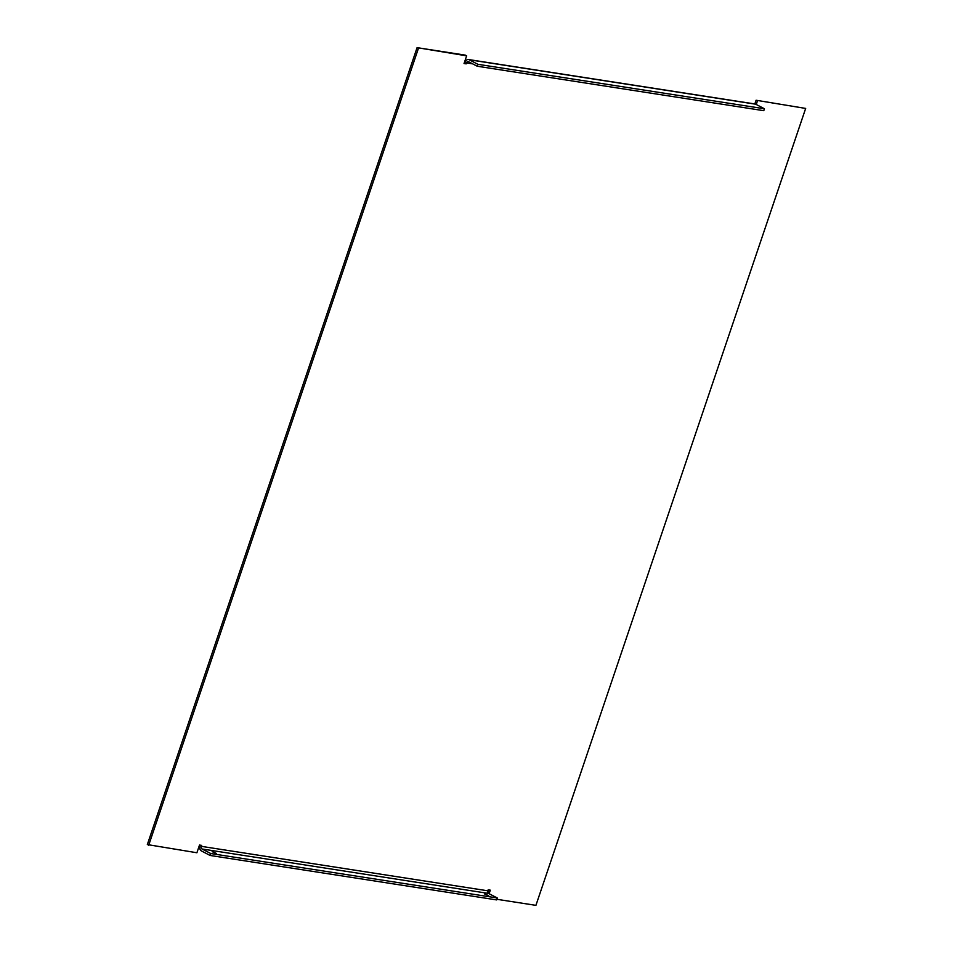 <?xml version="1.0" encoding="UTF-8"?>
<svg xmlns="http://www.w3.org/2000/svg" width="953" height="953" viewBox="0 0 953 953"><rect width="100%" height="100%" fill="white"/><g stroke="black" fill="none" stroke-linecap="round" stroke-linejoin="round"><path stroke-width="1.43" d="M212.126 851.648L216.248 853.352L212.126 851.648M484.481 893.902L488.603 895.606L484.481 893.902M200.142 845.156L199.975 845.645A4.122 2.954 -81.2 0 0 201.357 850.898L210.101 855.46L496.632 899.906L497.287 897.976L488.544 893.426A2.061 1.477 98.8 0 1 487.853 890.805L488.174 889.84L490.307 890.162L489.103 893.711M497.287 897.976L210.756 853.531L202.012 848.98A2.061 1.477 98.8 0 1 201.321 846.347L487.853 890.805M210.756 853.531L210.101 855.46M468.471 59.527L755.002 103.984A4.122 2.954 98.8 0 1 755.681 104.199L764.425 108.761L477.894 64.304L469.15 59.753A4.122 2.954 -81.2 0 0 468.471 59.527A4.122 2.954 -81.2 0 0 465.147 62.195L464.826 63.16L466.172 63.863L464.04 63.529L466.648 55.834L465.302 55.131L417.08 47.65L466.648 55.834M764.425 108.761L763.77 110.679L477.239 66.233L468.495 61.683A2.061 1.477 -81.2 0 0 466.493 62.898L466.172 63.863M477.239 66.233L477.894 64.304M464.206 63.065L464.826 63.16M754.836 103.948L756.098 100.244L805.666 108.428L535.92 905.35L496.847 899.287M487.876 892.651L488.794 889.935M201.321 846.347L201.643 845.382L199.511 845.061L196.902 852.756L147.334 844.572L417.08 47.65M148.68 845.275L418.427 48.353M756.098 100.244L805.666 108.428M757.444 100.947L756.241 104.496M488.544 893.426L202.012 848.98M755.681 104.199L469.15 59.753M472.688 63.863L466.493 62.898"/></g></svg>
